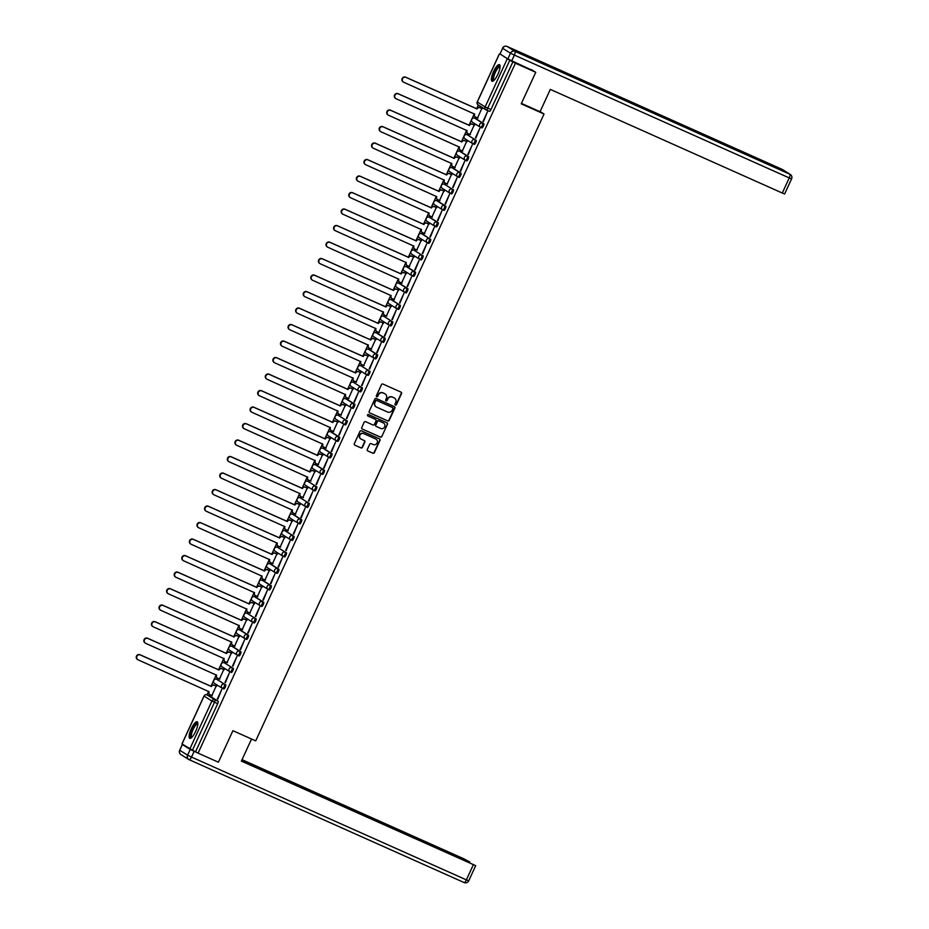 <?xml version="1.0" encoding="UTF-8"?>
<svg xmlns="http://www.w3.org/2000/svg" width="929" height="929" viewBox="0 0 929 929"><rect width="100%" height="100%" fill="white"/><g stroke="black" fill="none" stroke-linecap="round" stroke-linejoin="round"><path stroke-width="1.39" d="M395.417 405.056A0.801 0.766 122.1 0 0 396.451 404.638L401.525 393.606A1.138 1.103 122.1 0 0 401.003 392.119L382.945 384.049A1.138 1.103 122.1 0 0 381.471 384.641L376.396 395.673A0.801 0.766 122.1 0 0 376.768 396.718A0.801 0.766 122.1 0 0 377.801 396.3L378.451 394.871A3.658 3.507 122.1 0 1 383.189 392.99L384.699 393.652A3.658 3.507 122.1 0 1 386.383 398.413L385.721 399.842A0.801 0.766 122.1 0 0 386.092 400.887A0.801 0.766 122.1 0 0 387.126 400.469L387.788 399.04A3.658 3.507 122.1 0 1 392.526 397.147L394.024 397.821A3.658 3.507 122.1 0 1 395.708 402.582L395.046 404.01A0.801 0.766 122.1 0 0 395.417 405.056M395.197 404.905A0.801 0.766 122.1 0 0 396.172 404.463L401.247 393.431A1.138 1.103 122.1 0 0 400.991 392.108M376.547 396.567A0.801 0.766 122.1 0 0 377.522 396.126L378.451 394.871M385.872 400.736A0.801 0.766 122.1 0 0 386.847 400.294L387.788 399.04M217.839 679.784A2.334 0.65 -65.9 0 0 217.816 679.773A2.334 0.65 -65.9 0 0 217.792 679.773L216.689 679.273A2.334 0.65 114.1 0 1 216.689 679.273A2.334 0.65 114.1 0 1 216.712 679.285L224.563 684.208A2.334 0.65 114.1 0 1 224.156 686.624A2.334 0.65 114.1 0 1 222.635 688.447A2.334 0.65 114.1 0 1 222.612 688.435A2.334 2.241 -57.9 0 1 221.543 685.405A2.334 2.241 -57.9 0 1 224.563 684.208L216.712 679.285A2.334 2.241 122.1 0 0 213.705 680.492A2.334 2.241 -57.9 0 0 214.506 683.372L222.345 688.296A2.334 2.334 0 0 0 222.635 688.447L223.761 688.946A2.334 0.65 -65.9 0 0 225.282 687.123A2.334 0.65 -65.9 0 0 225.677 684.708M225.433 663.283A2.334 0.65 -65.9 0 0 225.41 663.271A2.334 0.65 -65.9 0 0 225.387 663.271L224.284 662.772A2.334 0.65 114.1 0 1 224.307 662.783L232.145 667.707A2.334 0.65 114.1 0 1 231.751 670.123A2.334 0.65 114.1 0 1 230.229 671.946A2.334 0.65 114.1 0 1 230.206 671.934A2.334 2.241 -57.9 0 1 229.126 668.903A2.334 2.241 -57.9 0 1 232.145 667.707L224.307 662.783A2.334 2.241 122.1 0 0 221.288 663.991A2.334 2.241 -57.9 0 0 222.101 666.871L229.939 671.795A2.334 2.334 0 0 0 230.229 671.946L231.344 672.445A2.334 0.65 -65.9 0 0 231.344 672.445A2.334 0.65 -65.9 0 0 232.877 670.622A2.334 0.65 -65.9 0 0 233.272 668.206M231.844 646.259A2.334 0.65 114.1 0 1 231.878 646.27L239.74 651.194A2.334 0.65 114.1 0 1 239.334 653.621A2.334 0.65 114.1 0 1 237.812 655.444L238.916 655.932A2.334 0.65 -65.9 0 0 238.939 655.944A2.334 0.65 -65.9 0 0 240.46 654.121A2.334 0.65 -65.9 0 0 240.866 651.705L233.016 646.781A2.334 0.65 -65.9 0 0 232.993 646.77A2.334 0.65 -65.9 0 0 232.97 646.77M245.43 638.955L246.51 639.431A2.334 0.65 -65.9 0 0 246.533 639.442A2.334 0.65 -65.9 0 0 248.055 637.619A2.334 0.65 -65.9 0 0 248.449 635.204L240.611 630.28A2.334 0.65 -65.9 0 0 240.588 630.268A2.334 0.65 -65.9 0 0 240.565 630.257M248.206 613.779A2.334 0.65 -65.9 0 0 248.182 613.767A2.334 0.65 -65.9 0 0 248.159 613.755L247.056 613.268A2.334 0.65 114.1 0 1 247.079 613.279L254.918 618.191A2.334 0.65 114.1 0 1 254.523 620.618A2.334 0.65 114.1 0 1 252.99 622.442A2.334 0.65 114.1 0 1 252.967 622.43A2.334 2.241 -57.9 0 1 251.898 619.399A2.334 2.241 -57.9 0 1 254.918 618.191L247.079 613.279A2.334 2.241 122.1 0 0 244.06 614.487A2.334 2.241 -57.9 0 0 244.861 617.367L252.711 622.291A2.334 2.334 0 0 0 252.99 622.442L254.116 622.941A2.334 0.65 -65.9 0 0 255.638 621.118A2.334 0.65 -65.9 0 0 256.044 618.702M254.616 596.755A2.334 0.65 114.1 0 1 254.651 596.766L262.512 601.69A2.334 0.65 114.1 0 1 262.106 604.117A2.334 0.65 114.1 0 1 260.584 605.94L261.688 606.428A2.334 0.65 -65.9 0 0 261.711 606.44A2.334 0.65 -65.9 0 0 263.232 604.616A2.334 0.65 -65.9 0 0 263.627 602.201L255.789 597.277A2.334 0.65 -65.9 0 0 255.765 597.266A2.334 0.65 -65.9 0 0 255.742 597.254M263.36 580.764L262.233 580.265A2.334 0.65 114.1 0 1 262.257 580.277L270.095 585.189A2.334 0.65 114.1 0 1 269.7 587.616A2.334 0.65 114.1 0 1 268.179 589.439L269.271 589.927A2.334 0.65 -65.9 0 0 269.294 589.938A2.334 0.65 -65.9 0 0 270.827 588.115A2.334 0.65 -65.9 0 0 271.222 585.7L263.383 580.776A2.334 0.65 -65.9 0 0 263.36 580.764A2.334 0.65 -65.9 0 0 263.337 580.753M275.785 572.938L276.865 573.425A2.334 0.65 -65.9 0 0 276.888 573.437A2.334 0.65 -65.9 0 0 278.41 571.614A2.334 0.65 -65.9 0 0 278.816 569.187L270.966 564.275A2.334 0.65 -65.9 0 0 270.954 564.263A2.334 0.65 -65.9 0 0 270.92 564.251M278.561 547.773A2.334 0.65 -65.9 0 0 278.537 547.762A2.334 0.65 -65.9 0 0 278.514 547.75L277.411 547.262A2.334 0.65 114.1 0 1 277.434 547.274L285.273 552.186A2.334 0.65 114.1 0 1 284.878 554.613A2.334 0.65 114.1 0 1 283.357 556.436A2.334 0.65 114.1 0 1 283.333 556.425A2.334 2.241 -57.9 0 1 282.265 553.394A2.334 2.241 -57.9 0 1 285.273 552.186L277.434 547.274A2.334 2.241 122.1 0 0 274.415 548.47A2.334 2.241 -57.9 0 0 275.228 551.361L283.066 556.274A2.334 2.334 0 0 0 283.357 556.436L284.483 556.935A2.334 0.65 -65.9 0 0 286.004 555.112A2.334 0.65 -65.9 0 0 286.399 552.685M286.132 531.26L286.155 531.272A2.334 0.65 -65.9 0 0 286.132 531.26A2.334 0.65 -65.9 0 0 286.109 531.249L292.867 535.685A2.334 0.65 114.1 0 1 292.472 538.112A2.334 0.65 114.1 0 1 290.94 539.935A2.334 0.65 114.1 0 1 290.916 539.923A2.334 2.241 -57.9 0 1 289.848 536.892A2.334 2.241 -57.9 0 1 292.867 535.685L285.029 530.773A2.334 0.65 114.1 0 1 285.029 530.773A2.334 2.241 122.1 0 0 282.01 531.969A2.334 2.241 -57.9 0 0 282.811 534.86L290.661 539.772A2.334 2.334 0 0 0 290.94 539.935L292.043 540.423A2.334 0.65 -65.9 0 0 292.066 540.434A2.334 0.65 -65.9 0 0 293.587 538.611A2.334 0.65 -65.9 0 0 293.994 536.184M299.661 523.933L298.534 523.422A2.334 0.65 114.1 0 1 298.511 523.41A2.334 2.241 -57.9 0 1 298.244 523.271L290.405 518.359A2.334 2.241 -57.9 0 1 289.604 515.467A2.334 2.241 122.1 0 1 292.623 514.271L292.6 514.26A2.334 0.65 114.1 0 1 292.6 514.26A2.334 0.65 114.1 0 1 292.623 514.271L300.462 519.183A2.334 0.65 114.1 0 1 300.055 521.61A2.334 0.65 114.1 0 1 298.534 523.422L299.637 523.921A2.334 0.65 -65.9 0 0 299.661 523.933A2.334 0.65 -65.9 0 0 301.182 522.11A2.334 0.65 -65.9 0 0 301.577 519.683L293.738 514.771A2.334 0.65 -65.9 0 0 293.715 514.759A2.334 0.65 -65.9 0 0 293.692 514.747M301.333 498.269A2.334 0.65 -65.9 0 0 301.31 498.258A2.334 0.65 -65.9 0 0 301.286 498.246L300.183 497.758A2.334 0.65 114.1 0 1 300.206 497.77L308.045 502.682A2.334 0.65 114.1 0 1 307.65 505.109A2.334 0.65 114.1 0 1 306.129 506.92A2.334 0.65 114.1 0 1 306.106 506.909A2.334 2.241 -57.9 0 1 305.037 503.89A2.334 2.241 -57.9 0 1 308.045 502.682L300.206 497.77A2.334 2.241 122.1 0 0 297.187 498.966A2.334 2.241 -57.9 0 0 298 501.857L305.838 506.769A2.334 2.334 0 0 0 306.129 506.92L307.244 507.431A2.334 0.65 -65.9 0 0 308.776 505.608A2.334 0.65 -65.9 0 0 309.171 503.181M308.927 481.768A2.334 0.65 -65.9 0 0 308.904 481.756A2.334 0.65 -65.9 0 0 308.881 481.745L307.778 481.257A2.334 0.65 114.1 0 1 307.801 481.268L315.639 486.181A2.334 0.65 114.1 0 1 315.233 488.608A2.334 0.65 114.1 0 1 313.712 490.419A2.334 0.65 114.1 0 1 313.688 490.407A2.334 2.241 -57.9 0 1 312.62 487.388A2.334 2.241 -57.9 0 1 315.639 486.181L307.801 481.268A2.334 2.241 122.1 0 0 304.782 482.465A2.334 2.241 -57.9 0 0 305.583 485.356L313.421 490.268A2.334 2.334 0 0 0 313.712 490.419L314.838 490.93A2.334 0.65 -65.9 0 0 314.838 490.93A2.334 0.65 -65.9 0 0 316.359 489.107A2.334 0.65 -65.9 0 0 316.766 486.68M322.433 474.429L321.306 473.918A2.334 0.65 114.1 0 1 321.283 473.906A2.334 2.241 -57.9 0 1 321.016 473.767L313.178 468.855A2.334 2.241 -57.9 0 1 312.376 465.963A2.334 2.241 122.1 0 1 315.384 464.755L315.361 464.744A2.334 0.65 114.1 0 1 315.384 464.755L323.234 469.679A2.334 0.65 114.1 0 1 322.827 472.095A2.334 0.65 114.1 0 1 321.306 473.918L322.409 474.417A2.334 0.65 -65.9 0 0 322.433 474.429A2.334 0.65 -65.9 0 0 323.954 472.606A2.334 0.65 -65.9 0 0 324.349 470.179L316.51 465.266A2.334 0.65 -65.9 0 0 316.487 465.255A2.334 0.65 -65.9 0 0 316.464 465.243M328.924 457.428L329.992 457.904A2.334 0.65 -65.9 0 0 330.016 457.927A2.334 0.65 -65.9 0 0 331.537 456.104A2.334 0.65 -65.9 0 0 331.943 453.677L324.105 448.765A2.334 0.65 -65.9 0 0 324.082 448.753A2.334 0.65 -65.9 0 0 324.058 448.742M336.507 440.927L337.587 441.403A2.334 0.65 -65.9 0 0 337.61 441.414A2.334 0.65 -65.9 0 0 339.131 439.603A2.334 0.65 -65.9 0 0 339.538 437.176L331.688 432.264A2.334 0.65 -65.9 0 0 331.665 432.252A2.334 0.65 -65.9 0 0 331.641 432.24M339.282 415.762A2.334 0.65 -65.9 0 0 339.259 415.751A2.334 0.65 -65.9 0 0 339.236 415.739L338.133 415.24A2.334 0.65 114.1 0 1 338.156 415.251L345.994 420.175A2.334 0.65 114.1 0 1 345.6 422.59A2.334 0.65 114.1 0 1 344.078 424.414A2.334 0.65 114.1 0 1 344.055 424.402A2.334 2.241 -57.9 0 1 342.987 421.371A2.334 2.241 -57.9 0 1 345.994 420.175L338.156 415.251A2.334 2.241 122.1 0 0 335.137 416.459A2.334 2.241 -57.9 0 0 335.95 419.351L343.788 424.263A2.334 2.334 0 0 0 344.078 424.414L345.182 424.901A2.334 0.65 -65.9 0 0 345.193 424.913A2.334 0.65 -65.9 0 0 346.726 423.101A2.334 0.65 -65.9 0 0 347.121 420.674M351.685 407.924L352.765 408.4A2.334 0.65 -65.9 0 0 352.788 408.412A2.334 0.65 -65.9 0 0 354.309 406.6A2.334 0.65 -65.9 0 0 354.715 404.173L346.877 399.261A2.334 0.65 -65.9 0 0 346.854 399.238A2.334 0.65 -65.9 0 0 346.831 399.238M354.46 382.748A2.334 0.65 -65.9 0 0 354.437 382.736A2.334 0.65 -65.9 0 0 354.413 382.736L353.31 382.237A2.334 0.65 114.1 0 1 353.334 382.249L361.184 387.172A2.334 0.65 114.1 0 1 360.777 389.588A2.334 0.65 114.1 0 1 359.256 391.411A2.334 0.65 114.1 0 1 359.233 391.399A2.334 2.241 -57.9 0 1 358.164 388.368A2.334 2.241 -57.9 0 1 361.184 387.172L353.334 382.249A2.334 2.241 122.1 0 0 350.326 383.456A2.334 2.241 -57.9 0 0 351.127 386.336L358.966 391.26A2.334 2.334 0 0 0 359.256 391.411L360.382 391.91A2.334 0.65 -65.9 0 0 361.904 390.087A2.334 0.65 -65.9 0 0 362.298 387.672M362.055 366.247A2.334 0.65 -65.9 0 0 362.031 366.235A2.334 0.65 -65.9 0 0 362.008 366.235L360.905 365.736A2.334 0.65 114.1 0 1 360.928 365.747L368.767 370.671A2.334 0.65 114.1 0 1 368.372 373.086A2.334 0.65 114.1 0 1 366.85 374.91A2.334 0.65 114.1 0 1 366.827 374.898A2.334 2.241 -57.9 0 1 365.747 371.867A2.334 2.241 -57.9 0 1 368.767 370.671L360.928 365.747A2.334 2.241 122.1 0 0 357.909 366.955A2.334 2.241 -57.9 0 0 358.722 369.835L366.56 374.759A2.334 2.334 0 0 0 366.85 374.91L367.965 375.409A2.334 0.65 -65.9 0 0 369.498 373.586A2.334 0.65 -65.9 0 0 369.893 371.17M369.637 349.745L368.523 349.246A2.334 0.65 114.1 0 1 368.523 349.246L376.361 354.17A2.334 0.65 114.1 0 1 375.955 356.585A2.334 0.65 114.1 0 1 374.433 358.408L375.537 358.896A2.334 0.65 -65.9 0 0 375.56 358.908A2.334 0.65 -65.9 0 0 377.081 357.084A2.334 0.65 -65.9 0 0 377.488 354.669L369.637 349.745A2.334 0.65 -65.9 0 0 369.614 349.734A2.334 0.65 -65.9 0 0 369.591 349.734M376.059 332.721A2.334 0.65 114.1 0 1 376.082 332.733A2.334 0.65 114.1 0 1 376.106 332.745L383.944 337.668A2.334 0.65 114.1 0 1 383.549 340.084A2.334 0.65 114.1 0 1 382.028 341.907L383.131 342.395A2.334 0.65 -65.9 0 0 383.154 342.406A2.334 0.65 -65.9 0 0 384.676 340.583A2.334 0.65 -65.9 0 0 385.07 338.168L377.232 333.244A2.334 0.65 -65.9 0 0 377.209 333.232A2.334 0.65 -65.9 0 0 377.186 333.232M384.827 316.743A2.334 0.65 -65.9 0 0 384.803 316.731A2.334 0.65 -65.9 0 0 384.78 316.719L383.677 316.232A2.334 0.65 114.1 0 1 383.7 316.243L391.539 321.155A2.334 0.65 114.1 0 1 391.144 323.582A2.334 0.65 114.1 0 1 389.611 325.405A2.334 0.65 114.1 0 1 389.588 325.394A2.334 2.241 -57.9 0 1 388.519 322.363A2.334 2.241 -57.9 0 1 391.539 321.155L383.7 316.243A2.334 2.241 122.1 0 0 380.681 317.451A2.334 2.241 -57.9 0 0 381.482 320.331L389.332 325.255A2.334 2.334 0 0 0 389.611 325.405L390.737 325.905A2.334 0.65 -65.9 0 0 392.259 324.082A2.334 0.65 -65.9 0 0 392.665 321.666M391.237 299.719A2.334 0.65 114.1 0 1 391.272 299.73L392.41 300.241A2.334 0.65 -65.9 0 0 392.386 300.23A2.334 0.65 -65.9 0 0 392.363 300.218L399.133 304.654A2.334 0.65 114.1 0 1 398.727 307.081A2.334 0.65 114.1 0 1 397.206 308.904A2.334 0.65 114.1 0 1 397.182 308.892A2.334 2.241 -57.9 0 1 396.114 305.862A2.334 2.241 -57.9 0 1 399.133 304.654L391.283 299.742A2.334 0.65 114.1 0 1 391.283 299.742A2.334 2.241 122.1 0 0 388.276 300.95A2.334 2.241 -57.9 0 0 389.077 303.829L396.915 308.753A2.334 2.334 0 0 0 397.206 308.904L398.309 309.392A2.334 0.65 -65.9 0 0 398.332 309.403A2.334 0.65 -65.9 0 0 399.853 307.58A2.334 0.65 -65.9 0 0 400.248 305.165M405.915 292.902L404.8 292.403A2.334 0.65 114.1 0 1 404.777 292.391A2.334 2.241 -57.9 0 1 404.51 292.252L396.671 287.328A2.334 2.241 -57.9 0 1 395.859 284.437A2.334 2.241 122.1 0 1 398.878 283.24L398.855 283.229A2.334 0.65 114.1 0 1 398.855 283.229A2.334 0.65 114.1 0 1 398.878 283.24L406.716 288.153A2.334 0.65 114.1 0 1 406.321 290.58A2.334 0.65 114.1 0 1 404.8 292.403L405.892 292.89A2.334 0.65 -65.9 0 0 405.915 292.902A2.334 0.65 -65.9 0 0 407.448 291.079A2.334 0.65 -65.9 0 0 407.843 288.664L400.004 283.74A2.334 0.65 -65.9 0 0 399.981 283.728A2.334 0.65 -65.9 0 0 399.958 283.717M412.406 275.901L413.486 276.389A2.334 0.65 -65.9 0 0 413.51 276.401A2.334 0.65 -65.9 0 0 415.031 274.578A2.334 0.65 -65.9 0 0 415.437 272.162L407.587 267.238A2.334 0.65 -65.9 0 0 407.576 267.227A2.334 0.65 -65.9 0 0 407.541 267.215M415.182 250.737A2.334 0.65 -65.9 0 0 415.158 250.725A2.334 0.65 -65.9 0 0 415.135 250.714L414.032 250.226A2.334 0.65 114.1 0 1 414.055 250.238L421.894 255.15A2.334 0.65 114.1 0 1 421.499 257.577A2.334 0.65 114.1 0 1 419.978 259.4A2.334 0.65 114.1 0 1 419.954 259.388A2.334 2.241 -57.9 0 1 418.886 256.358A2.334 2.241 -57.9 0 1 421.894 255.15L414.055 250.238A2.334 2.241 122.1 0 0 411.036 251.434A2.334 2.241 -57.9 0 0 411.849 254.325L419.687 259.237A2.334 2.334 0 0 0 419.978 259.4L421.104 259.899A2.334 0.65 -65.9 0 0 422.625 258.076A2.334 0.65 -65.9 0 0 423.02 255.649M421.603 233.713A2.334 0.65 114.1 0 1 421.627 233.725A2.334 0.65 114.1 0 1 421.65 233.736L422.776 234.236A2.334 0.65 -65.9 0 0 422.753 234.224A2.334 0.65 -65.9 0 0 422.73 234.213L429.488 238.648A2.334 0.65 114.1 0 1 429.093 241.075A2.334 0.65 114.1 0 1 427.561 242.899A2.334 0.65 114.1 0 1 427.537 242.887A2.334 2.241 -57.9 0 1 426.469 239.856A2.334 2.241 -57.9 0 1 429.488 238.648L421.65 233.736A2.334 2.241 122.1 0 0 418.631 234.932A2.334 2.241 -57.9 0 0 419.432 237.824L427.282 242.736A2.334 2.334 0 0 0 427.561 242.899L428.664 243.386A2.334 0.65 -65.9 0 0 428.687 243.398A2.334 0.65 -65.9 0 0 430.208 241.575A2.334 0.65 -65.9 0 0 430.615 239.148M436.282 226.897L435.155 226.397A2.334 0.65 114.1 0 1 435.132 226.386A2.334 2.241 -57.9 0 1 434.865 226.235L427.026 221.323A2.334 2.241 -57.9 0 1 426.225 218.431A2.334 2.241 122.1 0 1 429.244 217.235L429.221 217.223A2.334 0.65 114.1 0 1 429.221 217.223A2.334 0.65 114.1 0 1 429.244 217.235L437.083 222.147A2.334 0.65 114.1 0 1 436.676 224.574A2.334 0.65 114.1 0 1 435.155 226.397L436.258 226.885A2.334 0.65 -65.9 0 0 436.282 226.897A2.334 0.65 -65.9 0 0 437.803 225.073A2.334 0.65 -65.9 0 0 438.198 222.646L430.359 217.734A2.334 0.65 -65.9 0 0 430.336 217.723A2.334 0.65 -65.9 0 0 430.313 217.711M442.773 209.896L443.841 210.384A2.334 0.65 -65.9 0 0 443.865 210.395A2.334 0.65 -65.9 0 0 445.397 208.572A2.334 0.65 -65.9 0 0 445.792 206.145L437.954 201.233A2.334 0.65 -65.9 0 0 437.931 201.221A2.334 0.65 -65.9 0 0 437.907 201.21M445.548 184.732A2.334 0.65 -65.9 0 0 445.525 184.72A2.334 0.65 -65.9 0 0 445.502 184.708L444.399 184.221A2.334 0.65 114.1 0 1 444.422 184.232L452.26 189.144A2.334 0.65 114.1 0 1 451.854 191.571A2.334 0.65 114.1 0 1 450.333 193.383A2.334 0.65 114.1 0 1 450.31 193.371A2.334 2.241 -57.9 0 1 449.241 190.352A2.334 2.241 -57.9 0 1 452.26 189.144L444.422 184.232A2.334 2.241 122.1 0 0 441.403 185.428A2.334 2.241 -57.9 0 0 442.204 188.32L450.042 193.232A2.334 2.334 0 0 0 450.333 193.383L451.436 193.882A2.334 0.65 -65.9 0 0 451.459 193.894A2.334 0.65 -65.9 0 0 452.98 192.071A2.334 0.65 -65.9 0 0 453.387 189.644M457.951 176.893L459.031 177.381A2.334 0.65 -65.9 0 0 459.054 177.393A2.334 0.65 -65.9 0 0 460.575 175.569A2.334 0.65 -65.9 0 0 460.97 173.142L453.131 168.23A2.334 0.65 -65.9 0 0 453.108 168.219A2.334 0.65 -65.9 0 0 453.085 168.207M465.545 160.392L466.613 160.88A2.334 0.65 -65.9 0 0 466.637 160.891A2.334 0.65 -65.9 0 0 468.158 159.068A2.334 0.65 -65.9 0 0 468.564 156.641L460.726 151.729A2.334 0.65 -65.9 0 0 460.703 151.717A2.334 0.65 -65.9 0 0 460.679 151.706M468.309 135.228A2.334 0.65 -65.9 0 0 468.286 135.216A2.334 0.65 -65.9 0 0 468.262 135.204L467.171 134.705A2.334 0.65 114.1 0 1 467.194 134.717L475.033 139.64A2.334 0.65 114.1 0 1 474.626 142.056A2.334 0.65 114.1 0 1 473.105 143.879A2.334 0.65 114.1 0 1 473.082 143.867A2.334 2.241 -57.9 0 1 472.013 140.836A2.334 2.241 -57.9 0 1 475.033 139.64L467.194 134.717A2.334 2.241 122.1 0 0 464.175 135.924A2.334 2.241 -57.9 0 0 464.976 138.816L472.815 143.728A2.334 2.334 0 0 0 473.105 143.879L474.231 144.39A2.334 0.65 -65.9 0 0 475.753 142.567A2.334 0.65 -65.9 0 0 476.159 140.14M481.814 127.877L480.699 127.378A2.334 0.65 114.1 0 1 480.676 127.366A2.334 2.241 -57.9 0 1 480.409 127.227L472.571 122.314A2.334 2.241 -57.9 0 1 471.758 119.423A2.334 2.241 122.1 0 1 474.777 118.215L474.777 118.215A2.334 0.65 114.1 0 1 474.777 118.215L482.615 123.139A2.334 0.65 114.1 0 1 482.221 125.554A2.334 0.65 114.1 0 1 480.699 127.378L481.803 127.865A2.334 0.65 -65.9 0 0 481.814 127.877A2.334 0.65 -65.9 0 0 483.347 126.065A2.334 0.65 -65.9 0 0 483.742 123.638L475.903 118.726A2.334 0.65 -65.9 0 0 475.88 118.715A2.334 0.65 -65.9 0 0 475.857 118.703M497.886 74.297A9.093 2.532 -65.9 0 0 499.43 64.647A9.093 2.532 -65.9 0 0 493.566 71.591A9.093 2.532 -65.9 0 0 492.022 81.241A9.093 2.532 -65.9 0 0 497.886 74.297M195.647 731.413A9.093 2.532 -65.9 0 0 197.192 721.763A9.093 2.532 -65.9 0 0 191.328 728.708A9.093 2.532 -65.9 0 0 189.783 738.358A9.093 2.532 -65.9 0 0 195.647 731.413M367.303 449.473A1.138 1.103 122.1 0 0 367.838 450.96L372.901 453.224A1.138 1.103 122.1 0 0 374.375 452.632L380.019 440.381A1.138 1.103 122.1 0 0 379.485 438.894L361.439 430.824A1.138 1.103 122.1 0 0 359.953 431.416L354.321 443.667A1.138 1.103 122.1 0 0 354.843 445.154L360.963 447.894A1.138 1.103 122.1 0 0 362.438 447.302L364.853 442.053A1.138 1.103 122.1 0 0 364.331 440.567L361.3 439.22A3.054 2.938 122.1 0 1 359.987 435.051A3.054 2.938 122.1 0 1 363.854 433.657L375.734 438.976A3.054 2.938 122.1 0 1 377.046 443.133A3.054 2.938 122.1 0 1 373.179 444.526L371.205 443.644A1.138 1.103 122.1 0 0 369.719 444.236L367.303 449.473M531.446 69.605L535.743 72.299L521.239 103.827L544.034 114.012L255.707 740.877L232.912 730.693L218.42 762.21L198.086 753.129L515.409 63.218L509.789 60.269L487.748 108.182A2.334 0.65 114.1 0 1 486.239 109.97A2.334 0.65 114.1 0 1 486.215 109.959A2.334 2.241 122.1 0 1 485.96 109.808A2.334 2.334 0 0 0 486.239 109.97L489.409 111.375A2.334 0.65 114.1 0 1 489.386 111.364L486.262 109.97M535.743 72.299L515.409 63.218M387.753 420.93A1.138 1.103 122.1 0 0 389.228 420.338L394.871 408.086A1.138 1.103 122.1 0 0 394.337 406.6L376.291 398.541A1.138 1.103 122.1 0 0 374.805 399.122L369.173 411.384A1.138 1.103 122.1 0 0 369.696 412.871L387.474 420.756A1.138 1.103 122.1 0 0 388.949 420.163L394.593 407.912A1.138 1.103 122.1 0 0 394.326 406.6M387.439 424.239L381.807 436.491A1.138 1.103 122.1 0 1 380.321 437.083L362.275 429.012A1.138 1.103 122.1 0 1 361.741 427.526L364.156 422.277A1.138 1.103 122.1 0 1 365.643 421.696L372.959 424.959A1.138 1.103 122.1 0 0 374.445 424.367L376.036 420.895A1.138 1.103 122.1 0 0 375.513 419.409L367.896 416.006A0.801 0.766 122.1 0 1 367.547 414.915A0.801 0.766 122.1 0 1 368.558 414.543L386.917 422.753A1.138 1.103 122.1 0 1 387.439 424.239L381.807 436.491M210.209 696.274A2.334 0.65 114.1 0 1 210.233 696.274L218.094 701.209L214.924 699.792A2.334 0.65 114.1 0 1 214.506 702.254L192.466 750.179L182.049 743.955M478.33 105.023L476.565 108.867M474.301 113.779L471.909 118.982M471.537 119.783L468.971 125.369M466.706 130.281L464.326 135.483M463.954 136.284L461.388 141.87M459.123 146.782L456.731 151.984M456.36 152.786L453.793 158.371M451.529 163.283L449.148 168.486M448.777 169.287L446.199 174.873M443.946 179.796L441.554 184.987M441.182 185.788L438.616 191.374M436.351 196.298L433.959 201.488M433.588 202.29L431.021 207.875M428.757 212.799L426.376 217.99M426.005 218.791L423.438 224.377M421.174 229.3L418.782 234.491M418.41 235.292L415.844 240.878M413.579 245.802L411.187 250.993M410.827 251.794L408.249 257.379M405.996 262.303L403.604 267.494M403.232 268.295L400.666 273.881M398.402 278.805L396.009 283.995M395.638 284.808L393.072 290.382M390.807 295.306L388.427 300.497M388.055 301.31L385.489 306.884M383.224 311.807L380.832 316.998M380.46 317.811L377.894 323.385M375.63 328.309L373.237 333.499M372.866 334.312L370.299 339.886M368.047 344.81L365.654 350.001M365.283 350.814L362.716 356.388M360.452 361.311L358.06 366.502M357.688 367.315L355.122 372.889M352.857 377.813L350.477 383.003M350.105 383.816L347.539 389.402M345.274 394.314L342.882 399.505M342.511 400.318L339.944 405.903M337.68 410.815L335.288 416.006M334.916 416.819L332.35 422.405M330.085 427.317L327.705 432.519M327.333 433.32L324.767 438.906M322.502 443.818L320.11 449.021M319.739 449.822L317.172 455.407M314.908 460.319L312.527 465.522M312.156 466.323L309.578 471.909M307.325 476.821L304.933 482.023M304.561 482.825L301.995 488.41M299.73 493.334L297.338 498.525M296.966 499.326L294.4 504.911M292.136 509.835L289.755 515.026M289.383 515.827L286.817 521.413M284.553 526.337L282.161 531.527M281.789 532.329L279.223 537.914M276.958 542.838L274.566 548.029M274.206 548.83L271.628 554.416M269.375 559.339L266.983 564.53M266.611 565.331L264.045 570.917M261.781 575.841L259.388 581.031M259.017 581.833L256.45 587.418M254.186 592.342L251.805 597.533M251.434 598.346L248.867 603.92M246.603 608.843L244.211 614.034M243.839 614.847L241.273 620.421M239.008 625.345L236.616 630.536M236.245 631.348L233.678 636.922M231.426 641.846L229.033 647.037M228.662 647.85L226.095 653.424M223.831 658.347L221.439 663.538M221.067 664.351L218.501 669.925M216.236 674.849L213.856 680.04M213.484 680.852L210.918 686.426M208.653 691.35L207.039 694.857M198.086 753.129L192.466 750.179M501.579 54.985L509.789 60.269M477.518 117.96L481.826 108.472M483.022 121.409L487.4 111.886L483.463 121.606M475.427 137.91L479.805 128.399L475.869 138.107M469.923 134.461L474.243 124.974M467.833 154.411L472.222 144.901L468.286 154.62M462.328 150.962L466.648 141.475M460.25 170.913L464.628 161.402L460.691 171.122M454.745 167.464L459.065 157.976M452.655 187.426L457.033 177.903L453.108 187.623M447.151 183.965L451.471 174.478M445.072 203.927L449.45 194.405L445.514 204.125M439.556 200.467L443.876 190.979M437.478 220.428L441.856 210.906L437.919 220.626M431.973 216.968L436.293 207.481M429.883 236.93L434.273 227.408L430.336 237.127M424.379 233.469L428.699 223.994M422.3 253.431L426.678 243.909L422.741 253.629M416.796 249.971L421.104 240.495M414.706 269.933L419.084 260.41L415.147 270.13M409.201 266.472L413.521 256.996M407.123 286.434L411.501 276.912L407.564 286.631M401.607 282.973L405.927 273.498M399.528 302.935L403.906 293.413L399.969 303.133M394.024 299.486L398.344 289.999M391.933 319.437L396.311 309.914L392.386 319.634M386.429 315.988L390.749 306.5M384.351 335.938L388.728 326.416L384.792 336.135M378.846 332.489L383.154 323.002M376.756 352.439L381.134 342.917L377.197 352.637M371.252 348.99L375.571 339.503M369.173 368.941L373.551 359.418L369.614 369.138M363.657 365.492L367.977 356.004M361.578 385.442L365.956 375.92L362.02 385.64M356.074 381.993L360.394 372.506M353.984 401.943L358.362 392.421L354.437 402.141M348.48 398.495L352.799 389.007M346.401 418.445L350.779 408.923L346.842 418.642M340.897 414.996L345.205 405.508M338.806 434.946L343.184 425.424L339.248 435.144M333.302 431.497L337.622 422.01M331.212 451.448L335.601 441.937L331.665 451.645M325.707 447.999L330.027 438.511M323.629 467.949L328.007 458.438L324.07 468.158M318.124 464.5L322.444 455.013M316.034 484.45L320.412 474.94L316.487 484.659M310.53 481.001L314.85 471.514M308.451 500.963L312.829 491.441L308.892 501.161M302.935 497.503L307.255 488.015M300.857 517.465L305.235 507.942L301.298 517.662M295.352 514.004L299.672 504.517M293.262 533.966L297.652 524.444L293.715 534.163M287.758 530.505L292.078 521.018M285.679 550.467L290.057 540.945L286.12 550.665M280.175 547.007L284.483 537.531M278.085 566.969L282.462 557.446L278.526 567.166M272.58 563.508L276.9 554.032M270.502 583.47L274.879 573.948L270.943 583.667M264.986 580.01L269.305 570.534M262.907 599.971L267.285 590.449L263.348 600.169M257.403 596.511L261.723 587.035M255.312 616.473L259.69 606.951L255.765 616.67M249.808 613.024L254.128 603.536M247.729 632.974L252.107 623.452L248.171 633.172M242.225 629.525L246.533 620.038M240.135 649.476L244.513 639.953L240.576 649.673M234.631 646.027L238.95 636.539M232.552 665.977L236.93 656.455L232.993 666.174M227.036 662.528L231.356 653.041M224.957 682.478L229.335 672.956L225.399 682.676M219.453 679.029L223.773 669.542M217.363 698.98L221.741 689.457L217.816 699.177M211.858 695.531L216.178 686.043M544.034 114.012L540.132 111.561M222.658 688.459L223.738 688.935A2.334 0.65 -65.9 0 0 223.761 688.946M253.013 622.453L254.093 622.929A2.334 0.65 -65.9 0 0 254.116 622.941M283.38 556.436L284.46 556.924A2.334 0.65 -65.9 0 0 284.483 556.935M306.152 506.932L307.22 507.42A2.334 0.65 -65.9 0 0 307.244 507.431M359.279 391.423L360.359 391.899A2.334 0.65 -65.9 0 0 360.382 391.91M366.874 374.921L367.942 375.397A2.334 0.65 -65.9 0 0 367.965 375.409M389.634 325.417L390.714 325.893A2.334 0.65 -65.9 0 0 390.737 325.905M420.001 259.4L421.081 259.888A2.334 0.65 -65.9 0 0 421.104 259.899M473.128 143.89L474.208 144.367A2.334 0.65 -65.9 0 0 474.231 144.39M207.062 694.869A2.334 2.334 0 0 0 203.997 696.018L204.066 696.076A2.334 2.241 -57.9 0 1 207.086 694.88A2.334 0.65 114.1 0 0 207.062 694.869L210.233 696.274A2.334 0.65 114.1 0 1 210.256 696.285L207.086 694.88L214.924 699.792A2.334 2.241 -57.9 0 0 211.905 701L204.066 696.076L182.026 744.001M195.636 751.596L217.676 703.671A2.334 0.65 -65.9 0 0 218.094 701.209M512.959 61.686L490.918 109.599A2.334 0.65 114.1 0 1 489.409 111.375M387.509 398.866A3.658 3.507 122.1 0 1 392.247 396.985L393.745 397.647M378.184 394.697A3.658 3.507 122.1 0 1 382.922 392.816L384.42 393.478M369.696 412.871L387.474 420.756M392.932 408.609A0.801 0.766 122.1 0 0 392.572 407.564L376.721 400.48A0.801 0.766 122.1 0 0 375.688 400.898L374.991 402.396A3.658 3.507 122.1 0 0 376.675 407.157L387.509 412A3.658 3.507 122.1 0 0 392.247 410.107L392.932 408.609M376.117 406.844A3.658 3.507 122.1 0 1 374.712 402.222L375.409 400.724A0.801 0.766 122.1 0 1 376.442 400.306L392.293 407.39M362.275 429.012L380.042 436.909A1.138 1.103 122.1 0 0 381.529 436.316M375.235 419.234L375.513 419.409A1.138 1.103 122.1 0 0 375.235 419.234L367.675 415.855M380.553 428.362A3.054 2.938 122.1 0 0 383.456 422.985A3.054 2.938 122.1 0 0 383.108 422.8L378.927 420.93A1.138 1.103 122.1 0 0 377.441 421.522L375.839 424.994A1.138 1.103 122.1 0 0 376.373 426.481L380.553 428.362M376.094 426.318A1.138 1.103 122.1 0 1 375.571 424.82L377.162 421.348A1.138 1.103 122.1 0 1 378.649 420.756L382.841 422.625M387.161 424.065A1.138 1.103 122.1 0 0 386.905 422.741M360.812 438.941A3.054 2.938 122.1 0 1 359.709 434.877A3.054 2.938 122.1 0 1 363.576 433.483L375.455 438.802M354.843 445.154L360.684 447.72A1.138 1.103 122.1 0 0 362.171 447.128L364.574 441.879A1.138 1.103 122.1 0 0 364.319 440.567M367.838 450.96L372.622 453.05A1.138 1.103 122.1 0 0 374.097 452.458L379.74 440.207A1.138 1.103 122.1 0 0 379.473 438.883M475.3 116.903A2.334 2.241 -57.9 0 1 474.313 113.919L474.359 113.814M482.244 108.728L480.072 107.752A2.334 2.241 122.1 0 0 477.053 108.96L405.961 77.386A2.682 2.578 122.1 0 0 403.418 82.089A2.682 2.578 122.1 0 0 403.732 82.251L474.673 114.139A2.334 2.241 122.1 0 0 475.741 117.17L477.924 118.146M403.244 81.973A2.682 2.578 -57.9 0 1 402.222 78.384A2.682 2.578 -57.9 0 1 405.601 77.153L476.693 108.728A2.334 2.241 -57.9 0 1 479.712 107.532L480.072 107.752M482.232 108.658L479.712 107.532M467.717 133.404A2.334 2.241 -57.9 0 1 466.718 130.42L466.776 130.315M474.661 125.229L472.489 124.254A2.334 2.241 122.1 0 0 469.47 125.461L398.378 93.887A2.682 2.578 122.1 0 0 395.835 98.59A2.682 2.578 122.1 0 0 396.137 98.753L467.078 130.641A2.334 2.241 122.1 0 0 468.158 133.671L470.329 134.647M395.661 98.474A2.682 2.578 -57.9 0 1 394.628 94.886A2.682 2.578 -57.9 0 1 398.018 93.655L469.11 125.229A2.334 2.241 -57.9 0 1 472.129 124.033L472.489 124.254M474.649 125.16L472.129 124.033M460.122 149.906A2.334 2.241 -57.9 0 1 459.135 146.921L459.181 146.817M467.066 141.731L464.895 140.755A2.334 2.241 122.1 0 0 461.876 141.963L390.784 110.388A2.682 2.578 122.1 0 0 388.241 115.091A2.682 2.578 122.1 0 0 388.554 115.254L459.495 147.142A2.334 2.241 122.1 0 0 460.563 150.173L462.735 151.148M388.067 114.975A2.682 2.578 -57.9 0 1 387.033 111.387A2.682 2.578 -57.9 0 1 390.424 110.168L461.516 141.731A2.334 2.241 -57.9 0 1 464.535 140.534L464.895 140.755M467.055 141.661L464.535 140.534M521.436 103.398L540.063 111.712L550.328 89.393L782.288 193.035L789.244 177.915L514.376 55.09L511.74 60.803L533.571 70.941M500.011 53.998L507.849 58.922L510.474 53.208L502.635 48.285L500.011 53.998L502.635 48.285A3.495 3.356 122.1 0 1 507.153 46.485L515.003 51.397L789.871 174.222L782.032 169.299L507.153 46.485A3.495 0.975 -65.9 0 0 507.129 46.462A3.495 0.975 -65.9 0 0 507.083 46.45M784.517 193.882L782.288 193.035M511.74 60.803L507.849 58.922M251.538 739.008L241.377 761.106L475.567 865.596L314.989 793.703M241.494 760.863L315.082 793.517M190.236 749.459L182.386 744.547L179.761 750.26L187.6 755.172L190.236 749.459L198.028 753.094M467.461 861.45L469.83 862.007L463.826 858.791L242.028 759.69M311.11 791.972L311.447 791.241L310.147 790.416L241.912 759.934M311.447 791.241L315.186 793.471M467.601 861.16L315.349 793.122M183.396 744.861L182.386 744.547M309.717 791.357L310.147 790.416M493.81 80.521A7.862 2.183 114.1 0 1 493.264 80.451A7.862 2.183 114.1 0 1 494.681 72.137A7.862 2.183 114.1 0 1 499.825 66.168A7.862 2.183 114.1 0 1 500.092 66.458M500.081 66.911A7.281 2.021 -65.9 0 0 500.023 66.888A7.281 2.021 -65.9 0 0 495.262 72.578A7.281 2.021 -65.9 0 0 494.019 80.149A7.281 2.021 -65.9 0 0 494.089 80.184A7.281 2.021 -65.9 0 0 494.135 80.208M499.814 65.007A9.035 2.508 -65.9 0 0 494.251 72.288A9.035 2.508 -65.9 0 0 492.544 81.287M191.571 737.638A7.862 2.183 114.1 0 1 191.026 737.568A7.862 2.183 114.1 0 1 192.431 729.253A7.862 2.183 114.1 0 1 197.587 723.285A7.862 2.183 114.1 0 1 197.854 723.575M197.842 724.028A7.281 2.021 -65.9 0 0 197.784 724.005A7.281 2.021 -65.9 0 0 193.023 729.695A7.281 2.021 -65.9 0 0 191.78 737.266A7.281 2.021 -65.9 0 0 191.85 737.301A7.281 2.021 -65.9 0 0 191.897 737.324M197.575 722.123A9.035 2.508 -65.9 0 0 192.013 729.404A9.035 2.508 -65.9 0 0 190.306 738.404M452.539 166.407A2.334 2.241 -57.9 0 1 451.54 163.423L451.587 163.318M459.483 158.232L457.3 157.256A2.334 2.241 122.1 0 0 454.293 158.464L383.201 126.89A2.682 2.578 122.1 0 0 380.658 131.593A2.682 2.578 122.1 0 0 380.96 131.755L451.9 163.643A2.334 2.241 122.1 0 0 452.969 166.674L455.152 167.65M380.484 131.477A2.682 2.578 -57.9 0 1 379.45 127.888A2.682 2.578 -57.9 0 1 382.841 126.669L453.933 158.232A2.334 2.241 -57.9 0 1 456.94 157.036L457.3 157.256M459.472 158.162L456.94 157.036M444.945 182.908A2.334 2.241 -57.9 0 1 443.957 179.924L444.004 179.82M451.889 174.733L449.717 173.758A2.334 2.241 122.1 0 0 446.698 174.966L375.606 143.391A2.682 2.578 122.1 0 0 373.063 148.094A2.682 2.578 122.1 0 0 373.365 148.257L444.317 180.145A2.334 2.241 122.1 0 0 445.386 183.176L447.557 184.151M372.889 147.978A2.682 2.578 -57.9 0 1 371.855 144.39A2.682 2.578 -57.9 0 1 375.246 143.171L446.338 174.733A2.334 2.241 -57.9 0 1 449.357 173.537L449.717 173.758M451.877 174.664L449.357 173.537M437.35 199.421A2.334 2.241 -57.9 0 1 436.363 196.425L436.409 196.321M444.294 191.235L442.123 190.259A2.334 2.241 122.1 0 0 439.103 191.467L368.012 159.893A2.682 2.578 122.1 0 0 365.469 164.596A2.682 2.578 122.1 0 0 365.782 164.758L436.723 196.646A2.334 2.241 122.1 0 0 437.791 199.677L439.974 200.652M365.294 164.479A2.682 2.578 -57.9 0 1 364.273 160.891A2.682 2.578 -57.9 0 1 367.652 159.672L438.743 191.246A2.334 2.241 -57.9 0 1 441.763 190.039L442.123 190.259M444.283 191.165L441.763 190.039M429.767 215.923A2.334 2.241 -57.9 0 1 428.768 212.927L428.826 212.822M436.711 207.736L434.528 206.761A2.334 2.241 122.1 0 0 431.52 207.968L360.429 176.394A2.682 2.578 122.1 0 0 357.886 181.097A2.682 2.578 122.1 0 0 358.188 181.26L429.128 213.147A2.334 2.241 122.1 0 0 430.208 216.178L432.38 217.154M357.711 180.981A2.682 2.578 -57.9 0 1 356.678 177.393A2.682 2.578 -57.9 0 1 360.069 176.173L431.161 207.748A2.334 2.241 -57.9 0 1 434.168 206.54L434.528 206.761M436.7 207.666L434.168 206.54M422.172 232.424A2.334 2.241 -57.9 0 1 421.185 229.428L421.232 229.324M429.117 224.237L426.945 223.274A2.334 2.241 122.1 0 0 423.926 224.47L352.834 192.895A2.682 2.578 122.1 0 0 350.291 197.598A2.682 2.578 122.1 0 0 350.593 197.761L421.545 229.649A2.334 2.241 122.1 0 0 422.614 232.68L424.785 233.655M350.117 197.482A2.682 2.578 -57.9 0 1 349.083 193.894A2.682 2.578 -57.9 0 1 352.474 192.675L423.566 224.249A2.334 2.241 -57.9 0 1 426.585 223.041L426.945 223.274M429.105 224.168L426.585 223.041M414.589 248.926A2.334 2.241 -57.9 0 1 413.591 245.93L413.637 245.825M421.534 240.739L419.351 239.775A2.334 2.241 122.1 0 0 416.331 240.971L345.251 209.397A2.682 2.578 122.1 0 0 342.708 214.1A2.682 2.578 122.1 0 0 343.01 214.262L413.951 246.162A2.334 2.241 122.1 0 0 415.019 249.181L417.202 250.156M342.534 213.984A2.682 2.578 -57.9 0 1 341.5 210.395A2.682 2.578 -57.9 0 1 344.891 209.176L415.971 240.75A2.334 2.241 -57.9 0 1 418.991 239.543L419.351 239.775M421.522 240.669L418.991 239.543M406.995 265.427A2.334 2.241 -57.9 0 1 406.008 262.431L406.054 262.326M413.939 257.24L411.768 256.276A2.334 2.241 122.1 0 0 408.748 257.472L337.657 225.898A2.682 2.578 122.1 0 0 335.114 230.601A2.682 2.578 122.1 0 0 335.415 230.764L406.368 262.663A2.334 2.241 122.1 0 0 407.436 265.682L409.608 266.658M334.939 230.485A2.682 2.578 -57.9 0 1 333.906 226.897A2.682 2.578 -57.9 0 1 337.297 225.677L408.388 257.252A2.334 2.241 -57.9 0 1 411.408 256.044L411.768 256.276M413.928 257.17L411.408 256.044M399.4 281.928A2.334 2.241 -57.9 0 1 398.413 278.932L398.46 278.828M406.345 273.741L404.173 272.778A2.334 2.241 122.1 0 0 401.154 273.974L330.062 242.399A2.682 2.578 122.1 0 0 327.519 247.102A2.682 2.578 122.1 0 0 327.832 247.265L398.773 279.164A2.334 2.241 122.1 0 0 399.842 282.184L402.013 283.159M327.345 246.986A2.682 2.578 -57.9 0 1 326.323 243.398A2.682 2.578 -57.9 0 1 329.702 242.179L400.794 273.753A2.334 2.241 -57.9 0 1 403.813 272.545L404.173 272.778M406.333 273.672L403.813 272.545M391.817 298.43A2.334 2.241 -57.9 0 1 390.819 295.434L390.865 295.329M398.762 290.243L396.578 289.279A2.334 2.241 122.1 0 0 393.571 290.475L322.479 258.901A2.682 2.578 122.1 0 0 319.936 263.604A2.682 2.578 122.1 0 0 320.238 263.766L391.179 295.666A2.334 2.241 122.1 0 0 392.259 298.685L394.43 299.661M319.762 263.488A2.682 2.578 -57.9 0 1 318.728 259.899A2.682 2.578 -57.9 0 1 322.119 258.68L393.211 290.254A2.334 2.241 -57.9 0 1 396.218 289.047L396.578 289.279M398.75 290.173L396.218 289.047M384.223 314.931A2.334 2.241 -57.9 0 1 383.236 311.935L383.282 311.83M391.167 306.756L388.996 305.78A2.334 2.241 122.1 0 0 385.976 306.976L314.885 275.414A2.682 2.578 122.1 0 0 312.341 280.117A2.682 2.578 122.1 0 0 312.643 280.279L383.596 312.167A2.334 2.241 122.1 0 0 384.664 315.198L386.836 316.162M312.167 279.989A2.682 2.578 -57.9 0 1 311.134 276.401A2.682 2.578 -57.9 0 1 314.525 275.181L385.616 306.756A2.334 2.241 -57.9 0 1 388.636 305.548L388.996 305.78M391.155 306.675L388.636 305.548M376.628 331.432A2.334 2.241 -57.9 0 1 375.641 328.436L375.688 328.332M383.584 323.257L381.401 322.282A2.334 2.241 122.1 0 0 378.382 323.478L307.302 291.915A2.682 2.578 122.1 0 0 304.758 296.618A2.682 2.578 122.1 0 0 305.06 296.781L376.001 328.669A2.334 2.241 122.1 0 0 377.069 331.699L379.253 332.663M304.573 296.49A2.682 2.578 -57.9 0 1 303.551 292.902A2.682 2.578 -57.9 0 1 306.942 291.683L378.022 323.257A2.334 2.241 -57.9 0 1 381.041 322.049L381.401 322.282M383.572 323.187L381.041 322.049M369.045 347.934A2.334 2.241 -57.9 0 1 368.047 344.938L368.105 344.833M375.99 339.759L373.818 338.783A2.334 2.241 122.1 0 0 370.799 339.979L299.707 308.416A2.682 2.578 122.1 0 0 297.164 313.119A2.682 2.578 122.1 0 0 297.466 313.282L368.418 345.17A2.334 2.241 122.1 0 0 369.487 348.201L371.658 349.165M296.99 312.992A2.682 2.578 -57.9 0 1 295.956 309.403A2.682 2.578 -57.9 0 1 299.347 308.184L370.439 339.759A2.334 2.241 -57.9 0 1 373.458 338.551L373.818 338.783M375.978 339.689L373.458 338.551M361.451 364.435A2.334 2.241 -57.9 0 1 360.464 361.439L360.51 361.335M368.395 356.26L366.223 355.284A2.334 2.241 122.1 0 0 363.204 356.492L292.112 324.918A2.682 2.578 122.1 0 0 289.569 329.621A2.682 2.578 122.1 0 0 289.883 329.783L360.824 361.671A2.334 2.241 122.1 0 0 361.892 364.702L364.063 365.666M289.395 329.493A2.682 2.578 -57.9 0 1 288.362 325.905A2.682 2.578 -57.9 0 1 291.752 324.685L362.844 356.26A2.334 2.241 -57.9 0 1 365.863 355.064L366.223 355.284M368.383 356.19L365.863 355.064M353.868 380.936A2.334 2.241 -57.9 0 1 352.869 377.94L352.915 377.836M360.812 372.761L358.629 371.786A2.334 2.241 122.1 0 0 355.621 372.993L284.529 341.419A2.682 2.578 122.1 0 0 281.986 346.122A2.682 2.578 122.1 0 0 282.288 346.285L353.229 378.173A2.334 2.241 122.1 0 0 354.297 381.204L356.481 382.167M281.812 345.994A2.682 2.578 -57.9 0 1 280.779 342.406A2.682 2.578 -57.9 0 1 284.169 341.187L355.261 372.761A2.334 2.241 -57.9 0 1 358.269 371.565L358.629 371.786M360.8 372.692L358.269 371.565M346.273 397.438A2.334 2.241 -57.9 0 1 345.286 394.453L345.333 394.349M353.217 389.263L351.046 388.287A2.334 2.241 122.1 0 0 348.027 389.495L276.935 357.92A2.682 2.578 122.1 0 0 274.392 362.624A2.682 2.578 122.1 0 0 274.694 362.786L345.646 394.674A2.334 2.241 122.1 0 0 346.714 397.705L348.886 398.68M274.218 362.496A2.682 2.578 -57.9 0 1 273.184 358.919A2.682 2.578 -57.9 0 1 276.575 357.688L347.667 389.263A2.334 2.241 -57.9 0 1 350.686 388.067L351.046 388.287M353.206 389.193L350.686 388.067M338.679 413.939A2.334 2.241 -57.9 0 1 337.691 410.955L337.738 410.85M345.623 405.764L343.451 404.789A2.334 2.241 122.1 0 0 340.432 405.996L269.34 374.422A2.682 2.578 122.1 0 0 266.797 379.125A2.682 2.578 122.1 0 0 267.111 379.287L338.051 411.175A2.334 2.241 122.1 0 0 339.12 414.206L341.303 415.182M266.623 378.997A2.682 2.578 -57.9 0 1 265.601 375.421A2.682 2.578 -57.9 0 1 268.98 374.19L340.072 405.764A2.334 2.241 -57.9 0 1 343.091 404.568L343.451 404.789M345.611 405.694L343.091 404.568M331.096 430.441A2.334 2.241 -57.9 0 1 330.097 427.456L330.155 427.352M338.04 422.265L335.868 421.29A2.334 2.241 122.1 0 0 332.849 422.498L261.757 390.923A2.682 2.578 122.1 0 0 259.214 395.626A2.682 2.578 122.1 0 0 259.516 395.789L330.457 427.677A2.334 2.241 122.1 0 0 331.537 430.708L333.708 431.683M259.04 395.51A2.682 2.578 -57.9 0 1 258.007 391.922A2.682 2.578 -57.9 0 1 261.397 390.691L332.489 422.265A2.334 2.241 -57.9 0 1 335.508 421.069L335.868 421.29M338.028 422.196L335.508 421.069M323.501 446.942A2.334 2.241 -57.9 0 1 322.514 443.957L322.56 443.853M330.445 438.767L328.274 437.791A2.334 2.241 122.1 0 0 325.255 438.999L254.163 407.425A2.682 2.578 122.1 0 0 251.62 412.128A2.682 2.578 122.1 0 0 251.933 412.29L322.874 444.178A2.334 2.241 122.1 0 0 323.942 447.209L326.114 448.184M251.445 412.011A2.682 2.578 -57.9 0 1 250.412 408.423A2.682 2.578 -57.9 0 1 253.803 407.192L324.895 438.767A2.334 2.241 -57.9 0 1 327.914 437.571L328.274 437.791M330.434 438.697L327.914 437.571M315.918 463.443A2.334 2.241 -57.9 0 1 314.919 460.459L314.966 460.354M322.862 455.268L320.679 454.293A2.334 2.241 122.1 0 0 317.672 455.5L246.58 423.926A2.682 2.578 122.1 0 0 244.037 428.629A2.682 2.578 122.1 0 0 244.339 428.792L315.279 460.679A2.334 2.241 122.1 0 0 316.348 463.71L318.531 464.686M243.862 428.513A2.682 2.578 -57.9 0 1 242.829 424.925A2.682 2.578 -57.9 0 1 246.22 423.705L317.312 455.268A2.334 2.241 -57.9 0 1 320.319 454.072L320.679 454.293M322.851 455.198L320.319 454.072M308.323 479.945A2.334 2.241 -57.9 0 1 307.336 476.96L307.383 476.856M315.268 471.769L313.096 470.794A2.334 2.241 122.1 0 0 310.077 472.002L238.985 440.427A2.682 2.578 122.1 0 0 236.442 445.13A2.682 2.578 122.1 0 0 236.744 445.293L307.696 477.181A2.334 2.241 122.1 0 0 308.765 480.212L310.936 481.187M236.268 445.014A2.682 2.578 -57.9 0 1 235.234 441.426A2.682 2.578 -57.9 0 1 238.625 440.207L309.717 471.769A2.334 2.241 -57.9 0 1 312.736 470.573L313.096 470.794M315.256 471.7L312.736 470.573M300.729 496.446A2.334 2.241 -57.9 0 1 299.742 493.462L299.788 493.357M307.673 488.271L305.502 487.295A2.334 2.241 122.1 0 0 302.482 488.503L231.391 456.929A2.682 2.578 122.1 0 0 228.848 461.632A2.682 2.578 122.1 0 0 229.161 461.794L300.102 493.682A2.334 2.241 122.1 0 0 301.17 496.713L303.353 497.689M228.673 461.516A2.682 2.578 -57.9 0 1 227.651 457.927A2.682 2.578 -57.9 0 1 231.031 456.708L302.122 488.271A2.334 2.241 -57.9 0 1 305.142 487.075L305.502 487.295M307.662 488.201L305.142 487.075M293.146 512.947A2.334 2.241 -57.9 0 1 292.147 509.963L292.205 509.858M300.09 504.772L297.907 503.797A2.334 2.241 122.1 0 0 294.899 505.004L223.808 473.43A2.682 2.578 122.1 0 0 221.265 478.133A2.682 2.578 122.1 0 0 221.566 478.296L292.507 510.184A2.334 2.241 122.1 0 0 293.587 513.214L295.759 514.19M221.09 478.017A2.682 2.578 -57.9 0 1 220.057 474.429A2.682 2.578 -57.9 0 1 223.448 473.209L294.539 504.784A2.334 2.241 -57.9 0 1 297.547 503.576L297.907 503.797M300.079 504.702L297.547 503.576M285.551 529.46A2.334 2.241 -57.9 0 1 284.564 526.464L284.611 526.36M292.496 521.274L290.324 520.298A2.334 2.241 122.1 0 0 287.305 521.506L216.213 489.931A2.682 2.578 122.1 0 0 213.67 494.634A2.682 2.578 122.1 0 0 213.972 494.797L284.924 526.685A2.334 2.241 122.1 0 0 285.993 529.716L288.164 530.691M213.496 494.518A2.682 2.578 -57.9 0 1 212.462 490.93A2.682 2.578 -57.9 0 1 215.853 489.711L286.945 521.285A2.334 2.241 -57.9 0 1 289.964 520.077L290.324 520.298M292.484 521.204L289.964 520.077M277.968 545.962A2.334 2.241 -57.9 0 1 276.97 542.966L277.016 542.861M284.913 537.775L282.73 536.811A2.334 2.241 122.1 0 0 279.71 538.007L208.63 506.433A2.682 2.578 122.1 0 0 206.087 511.136A2.682 2.578 122.1 0 0 206.389 511.298L277.33 543.186A2.334 2.241 122.1 0 0 278.398 546.217L280.581 547.193M205.913 511.02A2.682 2.578 -57.9 0 1 204.879 507.431A2.682 2.578 -57.9 0 1 208.27 506.212L279.35 537.786A2.334 2.241 -57.9 0 1 282.37 536.579L282.73 536.811M284.901 537.705L282.37 536.579M270.374 562.463A2.334 2.241 -57.9 0 1 269.387 559.467L269.433 559.363M277.318 554.276L275.147 553.312A2.334 2.241 122.1 0 0 272.127 554.508L201.036 522.934A2.682 2.578 122.1 0 0 198.492 527.637A2.682 2.578 122.1 0 0 198.794 527.8L269.747 559.699A2.334 2.241 122.1 0 0 270.815 562.719L272.987 563.694M198.318 527.521A2.682 2.578 -57.9 0 1 197.285 523.933A2.682 2.578 -57.9 0 1 200.676 522.713L271.767 554.288A2.334 2.241 -57.9 0 1 274.787 553.08L275.147 553.312M277.306 554.207L274.787 553.08M262.779 578.964A2.334 2.241 -57.9 0 1 261.792 575.968L261.839 575.864M269.724 570.778L267.552 569.814A2.334 2.241 122.1 0 0 264.533 571.01L193.441 539.435A2.682 2.578 122.1 0 0 190.898 544.139A2.682 2.578 122.1 0 0 191.211 544.301L262.152 576.201A2.334 2.241 122.1 0 0 263.221 579.22L265.392 580.195M190.724 544.022A2.682 2.578 -57.9 0 1 189.702 540.434A2.682 2.578 -57.9 0 1 193.081 539.215L264.173 570.789A2.334 2.241 -57.9 0 1 267.192 569.582L267.552 569.814M269.712 570.708L267.192 569.582M255.196 595.466A2.334 2.241 -57.9 0 1 254.198 592.47L254.244 592.365M262.141 587.279L259.957 586.315A2.334 2.241 122.1 0 0 256.95 587.511L185.858 555.937A2.682 2.578 122.1 0 0 183.315 560.64A2.682 2.578 122.1 0 0 183.617 560.802L254.558 592.702A2.334 2.241 122.1 0 0 255.638 595.721L257.809 596.697M183.141 560.524A2.682 2.578 -57.9 0 1 182.107 556.935A2.682 2.578 -57.9 0 1 185.498 555.716L256.59 587.291A2.334 2.241 -57.9 0 1 259.597 586.083L259.957 586.315M262.129 587.209L259.597 586.083M247.602 611.967A2.334 2.241 -57.9 0 1 246.615 608.971L246.661 608.867M254.546 603.78L252.374 602.816A2.334 2.241 122.1 0 0 249.355 604.013L178.263 572.438A2.682 2.578 122.1 0 0 175.72 577.141A2.682 2.578 122.1 0 0 176.022 577.304L246.975 609.203A2.334 2.241 122.1 0 0 248.043 612.223L250.215 613.198M175.546 577.025A2.682 2.578 -57.9 0 1 174.513 573.437A2.682 2.578 -57.9 0 1 177.903 572.218L248.995 603.792A2.334 2.241 -57.9 0 1 252.014 602.584L252.374 602.816M254.534 603.711L252.014 602.584M240.007 628.468A2.334 2.241 -57.9 0 1 239.02 625.472L239.067 625.368M246.963 620.293L244.78 619.318A2.334 2.241 122.1 0 0 241.761 620.514L170.681 588.951A2.682 2.578 122.1 0 0 168.137 593.654A2.682 2.578 122.1 0 0 168.439 593.817L239.38 625.705A2.334 2.241 122.1 0 0 240.448 628.736L242.632 629.699M167.952 593.526A2.682 2.578 -57.9 0 1 166.93 589.938A2.682 2.578 -57.9 0 1 170.321 588.719L241.401 620.293A2.334 2.241 -57.9 0 1 244.42 619.086L244.78 619.318M246.951 620.212L244.42 619.086M232.424 644.97A2.334 2.241 -57.9 0 1 231.426 641.974L231.484 641.869M239.368 636.795L237.197 635.819A2.334 2.241 122.1 0 0 234.178 637.015L163.086 605.453A2.682 2.578 122.1 0 0 160.543 610.156A2.682 2.578 122.1 0 0 160.845 610.318L231.797 642.206A2.334 2.241 122.1 0 0 232.865 645.237L235.037 646.201M160.369 610.028A2.682 2.578 -57.9 0 1 159.335 606.44A2.682 2.578 -57.9 0 1 162.726 605.22L233.818 636.795A2.334 2.241 -57.9 0 1 236.837 635.587L237.197 635.819M239.357 636.725L236.837 635.587M224.83 661.471A2.334 2.241 -57.9 0 1 223.843 658.475L223.889 658.371M231.774 653.296L229.602 652.321A2.334 2.241 122.1 0 0 226.583 653.517L155.491 621.954A2.682 2.578 122.1 0 0 152.948 626.657A2.682 2.578 122.1 0 0 153.262 626.82L224.203 658.707A2.334 2.241 122.1 0 0 225.271 661.738L227.442 662.702M152.774 626.529A2.682 2.578 -57.9 0 1 151.741 622.941A2.682 2.578 -57.9 0 1 155.131 621.722L226.223 653.296A2.334 2.241 -57.9 0 1 229.242 652.088L229.602 652.321M231.762 653.226L229.242 652.088M217.247 677.973A2.334 2.241 -57.9 0 1 216.248 674.977L216.294 674.872M224.191 669.797L222.008 668.822A2.334 2.241 122.1 0 0 219 670.03L147.908 638.455A2.682 2.578 122.1 0 0 145.365 643.158A2.682 2.578 122.1 0 0 145.667 643.321L216.608 675.209A2.334 2.241 122.1 0 0 217.676 678.24L219.859 679.204M145.191 643.031A2.682 2.578 -57.9 0 1 144.158 639.442A2.682 2.578 -57.9 0 1 147.548 638.223L218.64 669.797A2.334 2.241 -57.9 0 1 221.648 668.601L222.008 668.822M224.179 669.728L221.648 668.601M209.652 694.474A2.334 2.241 -57.9 0 1 208.665 691.478L208.711 691.373M216.596 686.299L214.425 685.323A2.334 2.241 122.1 0 0 211.406 686.531L140.314 654.957A2.682 2.578 122.1 0 0 137.771 659.66A2.682 2.578 122.1 0 0 138.073 659.822L209.025 691.71A2.334 2.241 122.1 0 0 210.093 694.741L212.265 695.705M137.597 659.532A2.682 2.578 -57.9 0 1 136.563 655.944A2.682 2.578 -57.9 0 1 139.954 654.724L211.046 686.299A2.334 2.241 -57.9 0 1 214.065 685.103L214.425 685.323M216.585 686.229L214.065 685.103M224.261 662.76A2.334 0.65 114.1 0 1 224.284 662.772A2.334 2.334 0 0 0 221.276 663.805A2.334 2.334 0 0 0 222.101 666.871M229.684 650.37A2.334 2.334 0 0 1 228.871 647.304A2.334 2.334 0 0 1 231.878 646.27L231.902 646.282A2.334 0.65 114.1 0 1 231.902 646.282A2.334 2.241 122.1 0 0 228.882 647.49A2.334 2.241 -57.9 0 0 229.684 650.37L237.522 655.293A2.334 2.241 -57.9 0 1 239.74 651.194L240.866 651.705M246.533 639.442L245.407 638.943A2.334 2.334 0 0 1 245.117 638.792L237.278 633.868A2.334 2.241 -57.9 0 1 236.465 630.988A2.334 2.241 122.1 0 1 239.485 629.781L239.461 629.769A2.334 0.65 114.1 0 1 239.461 629.769A2.334 0.65 114.1 0 1 239.485 629.781L247.323 634.693A2.334 0.65 114.1 0 1 246.928 637.12A2.334 0.65 114.1 0 1 245.407 638.943A2.334 0.65 114.1 0 1 245.384 638.931A2.334 2.241 -57.9 0 1 244.315 635.9A2.334 2.241 -57.9 0 1 247.323 634.693L248.449 635.204M247.021 613.256A2.334 0.65 114.1 0 1 247.056 613.268A2.334 2.334 0 0 0 244.048 614.301A2.334 2.334 0 0 0 244.861 617.367M252.456 600.866A2.334 2.334 0 0 1 251.643 597.8A2.334 2.334 0 0 1 254.651 596.766L254.662 596.778A2.334 0.65 114.1 0 1 254.662 596.778A2.334 2.241 122.1 0 0 251.654 597.974A2.334 2.241 -57.9 0 0 252.456 600.866L260.294 605.789A2.334 2.241 -57.9 0 1 262.512 601.69L263.627 602.201M263.383 580.776L262.257 580.277A2.334 2.241 122.1 0 0 259.237 581.473A2.334 2.241 -57.9 0 0 260.05 584.364L267.889 589.276A2.334 2.241 -57.9 0 1 270.095 585.189L271.222 585.7M276.888 573.437L275.762 572.938A2.334 2.334 0 0 1 275.472 572.775L267.633 567.863A2.334 2.241 -57.9 0 1 266.832 564.971A2.334 2.241 122.1 0 1 269.851 563.775L269.828 563.764A2.334 0.65 114.1 0 1 269.851 563.775L277.69 568.687A2.334 0.65 114.1 0 1 277.283 571.114A2.334 0.65 114.1 0 1 275.762 572.938A2.334 0.65 114.1 0 1 275.739 572.926A2.334 2.241 -57.9 0 1 274.67 569.895A2.334 2.241 -57.9 0 1 277.69 568.687L278.816 569.187M277.388 547.251A2.334 0.65 114.1 0 1 277.411 547.262A2.334 2.334 0 0 0 274.403 548.284A2.334 2.334 0 0 0 275.228 551.361M307.743 481.245A2.334 0.65 114.1 0 1 307.778 481.257A2.334 2.334 0 0 0 304.77 482.279A2.334 2.334 0 0 0 305.583 485.356M330.016 457.927L328.889 457.416A2.334 2.334 0 0 1 328.611 457.265L320.772 452.353A2.334 2.241 -57.9 0 1 319.959 449.462A2.334 2.241 122.1 0 1 322.978 448.254L322.955 448.242A2.334 0.65 114.1 0 1 322.978 448.254L330.817 453.178A2.334 0.65 114.1 0 1 330.422 455.593A2.334 0.65 114.1 0 1 328.889 457.416A2.334 0.65 114.1 0 1 328.878 457.405A2.334 2.241 -57.9 0 1 327.798 454.374A2.334 2.241 -57.9 0 1 330.817 453.178L331.943 453.677M331.688 432.264L330.573 431.753A2.334 0.65 114.1 0 1 330.573 431.753L338.411 436.676A2.334 0.65 114.1 0 1 338.005 439.092A2.334 0.65 114.1 0 1 336.484 440.915A2.334 0.65 114.1 0 1 336.461 440.903A2.334 2.241 -57.9 0 1 335.392 437.873A2.334 2.241 -57.9 0 1 338.411 436.676L339.538 437.176M352.788 408.412L351.661 407.912A2.334 2.334 0 0 1 351.383 407.761L343.533 402.838A2.334 2.241 -57.9 0 1 342.731 399.958A2.334 2.241 122.1 0 1 345.751 398.75L345.727 398.738A2.334 0.65 114.1 0 1 345.751 398.75L353.589 403.674A2.334 0.65 114.1 0 1 353.194 406.089A2.334 0.65 114.1 0 1 351.661 407.912A2.334 0.65 114.1 0 1 351.638 407.901A2.334 2.241 -57.9 0 1 350.57 404.87A2.334 2.241 -57.9 0 1 353.589 403.674L354.715 404.173M360.882 365.724A2.334 0.65 114.1 0 1 360.905 365.736A2.334 2.334 0 0 0 357.897 366.769A2.334 2.334 0 0 0 358.722 369.835M373.899 336.832A2.334 2.334 0 0 1 373.075 333.766A2.334 2.334 0 0 1 376.082 332.733L376.106 332.745A2.334 2.241 122.1 0 0 373.086 333.952A2.334 2.241 -57.9 0 0 373.899 336.832L381.738 341.756A2.334 2.241 -57.9 0 1 383.944 337.668L385.07 338.168M383.642 316.22A2.334 0.65 114.1 0 1 383.677 316.232A2.334 2.334 0 0 0 380.669 317.265A2.334 2.334 0 0 0 381.482 320.331M407.576 267.227L406.449 266.728A2.334 0.65 114.1 0 1 406.449 266.728A2.334 0.65 114.1 0 1 406.472 266.739L414.311 271.651A2.334 0.65 114.1 0 1 413.904 274.078A2.334 0.65 114.1 0 1 412.383 275.901A2.334 0.65 114.1 0 1 412.36 275.89A2.334 2.241 -57.9 0 1 411.292 272.859A2.334 2.241 -57.9 0 1 414.311 271.651L415.437 272.162M407.587 267.238L406.472 266.739A2.334 2.241 122.1 0 0 403.453 267.935A2.334 2.241 -57.9 0 0 404.254 270.827L412.093 275.739A2.334 2.334 0 0 0 412.383 275.901L413.51 276.401M437.954 201.233L436.827 200.734A2.334 0.65 114.1 0 1 436.804 200.722A2.334 0.65 114.1 0 1 436.827 200.734L444.666 205.646A2.334 0.65 114.1 0 1 444.271 208.073A2.334 0.65 114.1 0 1 442.75 209.884A2.334 0.65 114.1 0 1 442.727 209.873A2.334 2.241 -57.9 0 1 441.658 206.853A2.334 2.241 -57.9 0 1 444.666 205.646L445.792 206.145M444.364 184.209A2.334 0.65 114.1 0 1 444.399 184.221A2.334 2.334 0 0 0 441.391 185.243A2.334 2.334 0 0 0 442.204 188.32M451.958 167.708A2.334 0.65 114.1 0 1 451.982 167.719A2.334 0.65 114.1 0 1 452.005 167.731L459.855 172.643A2.334 0.65 114.1 0 1 459.449 175.07A2.334 0.65 114.1 0 1 457.927 176.882A2.334 0.65 114.1 0 1 457.904 176.87A2.334 2.241 -57.9 0 1 456.836 173.851A2.334 2.241 -57.9 0 1 459.855 172.643L460.97 173.142M449.799 171.819A2.334 2.334 0 0 1 448.974 168.741A2.334 2.334 0 0 1 451.982 167.719L452.005 167.731A2.334 2.241 122.1 0 0 448.997 168.927A2.334 2.241 -57.9 0 0 449.799 171.819L457.637 176.731A2.334 2.334 0 0 0 457.927 176.882L459.054 177.393M466.637 160.891L465.51 160.38A2.334 2.334 0 0 1 465.232 160.229L457.393 155.317A2.334 2.241 -57.9 0 1 456.58 152.426A2.334 2.241 122.1 0 1 459.6 151.218L459.576 151.206A2.334 0.65 114.1 0 1 459.576 151.206A2.334 0.65 114.1 0 1 459.6 151.218L467.438 156.142A2.334 0.65 114.1 0 1 467.043 158.557A2.334 0.65 114.1 0 1 465.51 160.38A2.334 0.65 114.1 0 1 465.499 160.369A2.334 2.241 -57.9 0 1 464.419 157.338A2.334 2.241 -57.9 0 1 467.438 156.142L468.564 156.641M189.864 748.913L211.905 701L217.676 703.671M499.349 54.091L477.309 102.004L485.147 106.928L507.188 59.003M231.321 672.433L230.253 671.957M301.577 519.683L300.462 519.183A2.334 2.241 -57.9 0 0 298.244 523.271A2.334 2.334 0 0 0 298.534 523.422M314.815 490.918L313.735 490.431M324.349 470.179L323.234 469.679A2.334 2.241 -57.9 0 0 321.016 473.767A2.334 2.334 0 0 0 321.306 473.918M377.488 354.669L376.361 354.17A2.334 2.241 -57.9 0 0 374.143 358.257A2.334 2.334 0 0 0 374.433 358.408A2.334 0.65 114.1 0 1 374.41 358.397A2.334 2.241 -57.9 0 1 374.143 358.257L366.305 353.334A2.334 2.241 -57.9 0 1 365.503 350.454A2.334 2.241 122.1 0 1 368.523 349.246A2.334 2.334 0 0 0 365.492 350.268A2.334 2.334 0 0 0 366.305 353.334M407.843 288.664L406.716 288.153A2.334 2.241 -57.9 0 0 404.51 292.252A2.334 2.334 0 0 0 404.8 292.403M438.198 222.646L437.083 222.147A2.334 2.241 -57.9 0 0 434.865 226.235A2.334 2.334 0 0 0 435.155 226.397M483.742 123.638L482.615 123.139A2.334 2.241 -57.9 0 0 480.409 127.227A2.334 2.334 0 0 0 480.699 127.378M382.028 341.907A2.334 0.65 114.1 0 1 382.005 341.895A2.334 2.241 -57.9 0 1 381.738 341.756A2.334 2.334 0 0 0 382.028 341.907L383.154 342.406M268.179 589.439A2.334 0.65 114.1 0 1 268.156 589.427A2.334 2.241 -57.9 0 1 267.889 589.276A2.334 2.334 0 0 0 268.179 589.439L269.294 589.938M260.584 605.94A2.334 0.65 114.1 0 1 260.561 605.929A2.334 2.241 -57.9 0 1 260.294 605.789A2.334 2.334 0 0 0 260.584 605.94L261.711 606.44M237.812 655.444A2.334 0.65 114.1 0 1 237.789 655.433A2.334 2.241 -57.9 0 1 237.522 655.293A2.334 2.334 0 0 0 237.812 655.444L238.939 655.944M434.621 204.821A2.334 2.241 -57.9 0 1 433.808 201.93A2.334 2.241 122.1 0 1 436.827 200.734A2.334 2.334 0 0 0 433.797 201.744A2.334 2.334 0 0 0 434.621 204.821L442.459 209.733A2.334 2.334 0 0 0 442.75 209.884L443.865 210.395M328.355 435.852A2.334 2.241 -57.9 0 1 327.554 432.96A2.334 2.241 122.1 0 1 330.573 431.753A2.334 2.334 0 0 0 327.542 432.775A2.334 2.334 0 0 0 328.355 435.852L336.193 440.764A2.334 2.334 0 0 0 336.484 440.915L337.61 441.414M490.918 109.599L485.147 106.928A2.334 2.241 122.1 0 0 485.96 109.808L478.11 104.896A2.334 2.241 122.1 0 1 477.309 102.004L477.332 101.958M782.427 169.508A3.495 3.495 0 0 0 781.997 169.287A3.495 0.975 -65.9 0 1 782.032 169.299A3.495 3.356 -57.9 0 1 782.427 169.508L790.265 174.431A3.495 3.356 122.1 0 0 789.871 174.222A3.495 0.975 -65.9 0 1 789.244 177.915L791.589 178.856L784.633 193.975M502.519 48.192A3.495 3.495 0 0 1 507.129 46.462L781.997 169.287A3.495 0.975 -65.9 0 0 781.963 169.264M514.376 55.09A3.495 0.975 -65.9 0 0 515.003 51.397A3.495 3.356 -57.9 0 0 510.474 53.208L514.376 55.09M194.126 751.352L191.502 757.065L466.37 879.879A3.495 0.975 -65.9 0 1 464.117 882.55A3.495 0.975 -65.9 0 0 464.117 882.55L189.284 759.748M468.611 880.727L466.37 879.879L473.337 864.748M191.502 757.065L187.6 755.172A3.495 3.356 -57.9 0 0 188.808 759.504A3.495 3.495 0 0 0 189.249 759.736A3.495 0.975 -65.9 0 0 191.502 757.065M182.281 744.454L179.761 750.26A3.495 3.356 122.1 0 0 180.969 754.592L188.808 759.504A3.495 3.356 -57.9 0 0 189.214 759.713A3.495 0.975 -65.9 0 0 189.249 759.736L464.117 882.55A3.495 3.495 0 0 0 468.715 880.82L475.671 865.689M331.665 432.252L330.55 431.741M369.614 349.734L368.499 349.234M392.386 300.23L391.272 299.73A2.334 2.334 0 0 0 388.264 300.764A2.334 2.334 0 0 0 389.077 303.829M422.753 234.224L421.627 233.725A2.334 2.334 0 0 0 418.619 234.747A2.334 2.334 0 0 0 419.432 237.824M437.931 201.221L436.804 200.722M474.754 118.204A2.334 2.334 0 0 0 471.746 119.237A2.334 2.334 0 0 0 472.571 122.314M451.459 193.894L450.333 193.383M428.687 243.398L427.561 242.899M398.332 309.403L397.206 308.904M375.56 358.908L374.433 358.408M345.193 424.913L344.078 424.414M292.066 540.434L290.94 539.935M467.171 134.705A2.334 2.334 0 0 0 464.163 135.739A2.334 2.334 0 0 0 464.976 138.816M459.576 151.206A2.334 2.334 0 0 0 456.569 152.24A2.334 2.334 0 0 0 457.393 155.317M429.221 217.223A2.334 2.334 0 0 0 426.214 218.245A2.334 2.334 0 0 0 427.026 221.323M414.032 250.226A2.334 2.334 0 0 0 411.024 251.26A2.334 2.334 0 0 0 411.849 254.325M406.449 266.728A2.334 2.334 0 0 0 403.441 267.761A2.334 2.334 0 0 0 404.254 270.827M398.855 283.229A2.334 2.334 0 0 0 395.847 284.262A2.334 2.334 0 0 0 396.671 287.328M353.31 382.237A2.334 2.334 0 0 0 350.314 383.271A2.334 2.334 0 0 0 351.127 386.336M345.727 398.738A2.334 2.334 0 0 0 342.72 399.772A2.334 2.334 0 0 0 343.533 402.838M338.133 415.24A2.334 2.334 0 0 0 335.125 416.273A2.334 2.334 0 0 0 335.95 419.351M322.955 448.242A2.334 2.334 0 0 0 319.948 449.276A2.334 2.334 0 0 0 320.772 452.353M315.361 464.744A2.334 2.334 0 0 0 312.353 465.777A2.334 2.334 0 0 0 313.178 468.855M300.183 497.758A2.334 2.334 0 0 0 297.175 498.78A2.334 2.334 0 0 0 298 501.857M292.6 514.26A2.334 2.334 0 0 0 289.593 515.281A2.334 2.334 0 0 0 290.405 518.359M285.006 530.761A2.334 2.334 0 0 0 281.998 531.783A2.334 2.334 0 0 0 282.811 534.86M269.828 563.764A2.334 2.334 0 0 0 266.82 564.797A2.334 2.334 0 0 0 267.633 567.863M262.233 580.265A2.334 2.334 0 0 0 259.226 581.299A2.334 2.334 0 0 0 260.05 584.364M239.461 629.769A2.334 2.334 0 0 0 236.454 630.803A2.334 2.334 0 0 0 237.278 633.868M216.689 679.273A2.334 2.334 0 0 0 213.693 680.307A2.334 2.334 0 0 0 214.506 683.372M203.997 696.018L181.956 743.932M499.279 54.033L477.239 101.946A2.334 2.334 0 0 0 478.11 104.896M791.589 178.856A3.495 3.495 0 0 0 790.265 174.431M179.657 750.167A3.495 3.495 0 0 0 180.969 754.592"/></g></svg>
